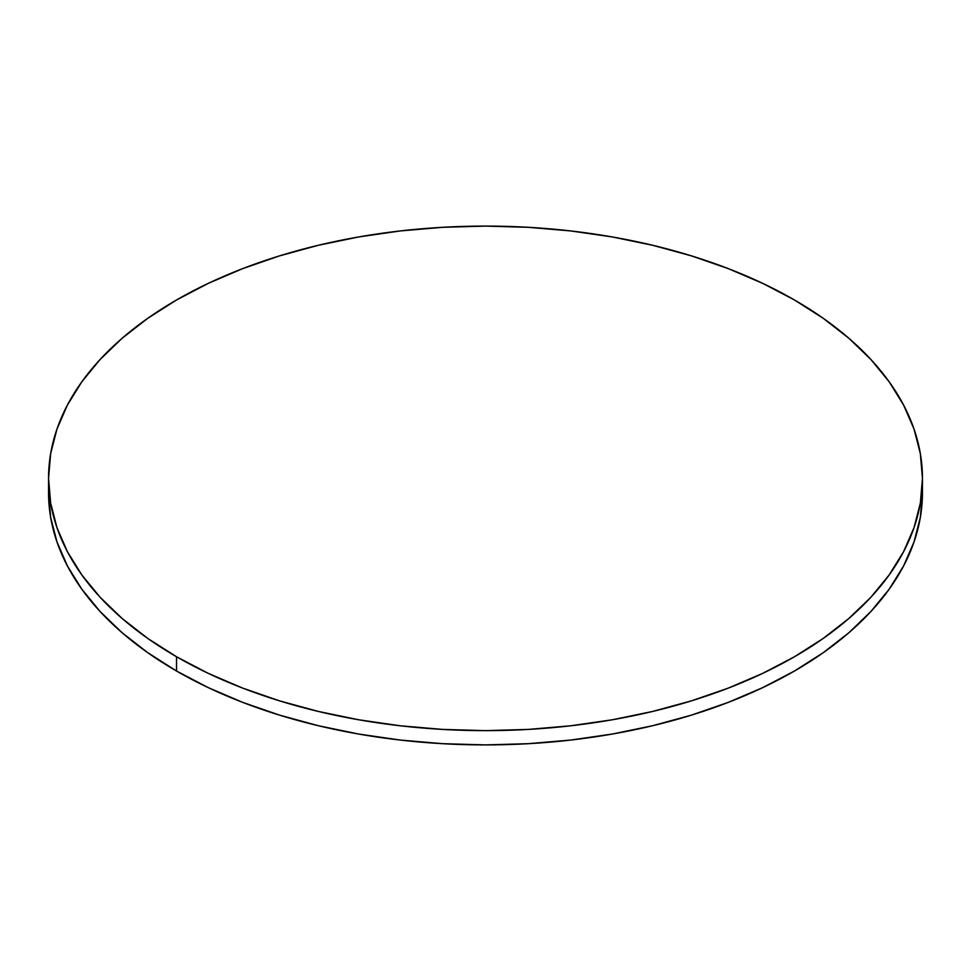 <?xml version="1.0" encoding="UTF-8"?>
<svg xmlns="http://www.w3.org/2000/svg" width="971" height="971" viewBox="0 0 971 971"><rect width="100%" height="100%" fill="white"/><g stroke="black" fill="none" stroke-linecap="round" stroke-linejoin="round"><path stroke-width="1.46" d="M48.72 485.5A436.95 252.266 0 0 0 48.55 492.637A436.95 252.266 0 0 0 176.528 671.022A436.95 252.266 0 0 0 652.718 725.701A436.95 252.266 0 0 0 922.45 492.637L922.45 478.363A436.95 252.266 180 0 1 652.718 711.427A436.95 252.266 180 0 1 176.528 656.748L176.528 671.022L176.528 656.748A436.95 252.266 180 0 1 48.55 478.363A436.95 252.266 180 0 1 318.282 245.299A436.95 252.266 180 0 1 794.472 299.978A436.95 252.266 180 0 1 922.45 478.363L920.35 453.639L914.051 429.146L903.637 405.138L889.193 381.821L870.853 359.44L848.812 338.211L823.262 318.33L794.472 299.978L762.696 283.362L728.262 268.615L691.473 255.883L652.718 245.299L612.337 236.96L570.742 230.94L528.333 227.311L485.5 226.097L442.667 227.311L400.258 230.94L358.663 236.96L318.282 245.299L279.527 255.883L242.738 268.615L208.304 283.362L176.528 299.978L147.738 318.33L122.188 338.211L100.147 359.44L81.807 381.821L67.363 405.138L56.949 429.146L50.65 453.639L48.55 478.363L50.65 503.087L56.949 527.581L67.363 551.601L81.807 574.905L100.147 597.286L122.188 618.515L147.738 638.408L176.528 656.748L208.304 673.376L242.738 688.123L279.527 700.844L318.282 711.427L358.663 719.778L400.258 725.786L442.667 729.415L485.5 730.641L528.333 729.415L570.742 725.786L612.337 719.778L652.718 711.427L691.473 700.844L728.262 688.123L762.696 673.376L794.472 656.748L823.262 638.408L848.812 618.515L870.853 597.286L889.193 574.905L903.637 551.601L914.051 527.581L920.35 503.087L922.45 478.363M48.55 478.363L48.55 492.637L50.65 517.361L56.949 541.854L67.363 565.862L81.807 589.179L100.147 611.56L122.188 632.789L147.738 652.67L176.528 671.022L208.304 687.638L242.738 702.385L279.527 715.117L318.282 725.701L358.663 734.04L400.258 740.06L442.667 743.689L485.5 744.903L528.333 743.689L570.742 740.06L612.337 734.04L652.718 725.701L691.473 715.117L728.262 702.385L762.696 687.638L794.472 671.022L823.262 652.67L848.812 632.789L870.853 611.56L889.193 589.179L903.637 565.862L914.051 541.854L920.35 517.361L922.45 492.637"/></g></svg>
